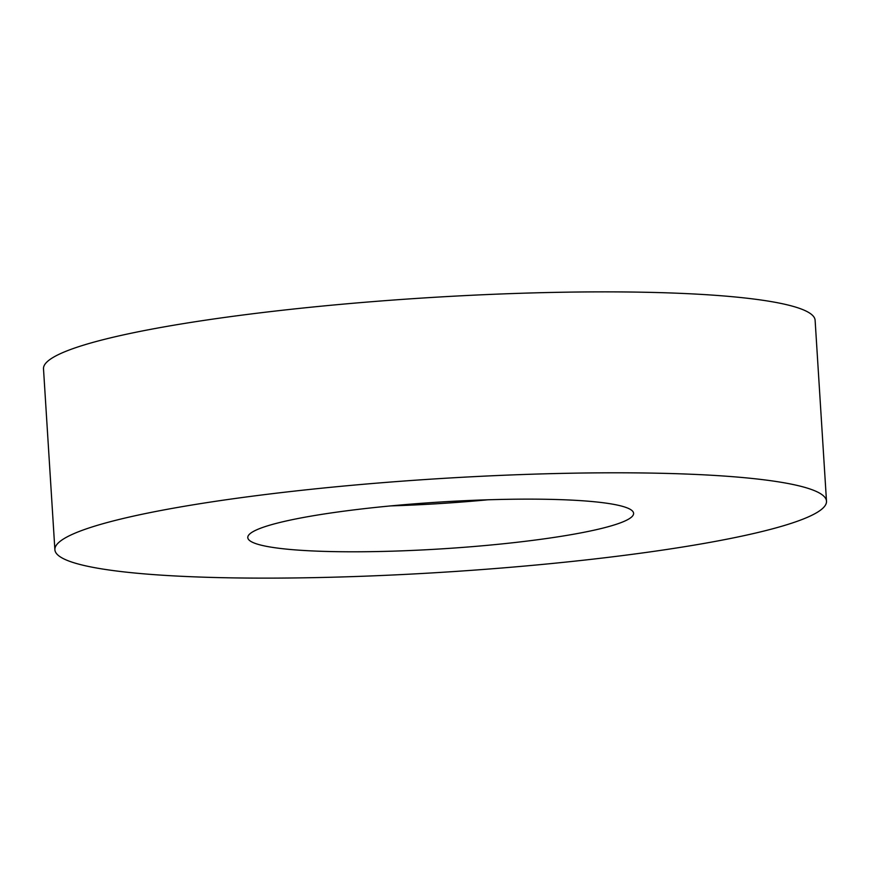 <?xml version="1.0" encoding="UTF-8"?>
<svg xmlns="http://www.w3.org/2000/svg" width="870" height="870" viewBox="0 0 870 870"><rect width="100%" height="100%" fill="white"/><g stroke="black" fill="none" stroke-linecap="round" stroke-linejoin="round"><path stroke-width="1.3" d="M287.72 491.865A386.574 46.839 -3.6 0 1 826.5 501.196A386.574 46.839 -3.6 0 1 593.666 559.062A386.574 46.839 -3.6 0 1 54.886 549.742A386.574 46.839 -3.6 0 1 287.72 491.865M54.886 549.742L43.5 368.804A386.574 46.839 -3.6 0 1 276.334 310.938A386.574 46.839 -3.6 0 1 815.114 320.258L826.5 501.196M487.907 499.793A193.281 23.414 -3.6 0 1 390.63 505.905M517.171 542.26A193.281 23.414 -3.6 0 1 247.787 537.606A193.281 23.414 -3.6 0 1 364.204 508.667A193.281 23.414 -3.6 0 1 633.599 513.333A193.281 23.414 -3.6 0 1 517.171 542.26"/></g></svg>
